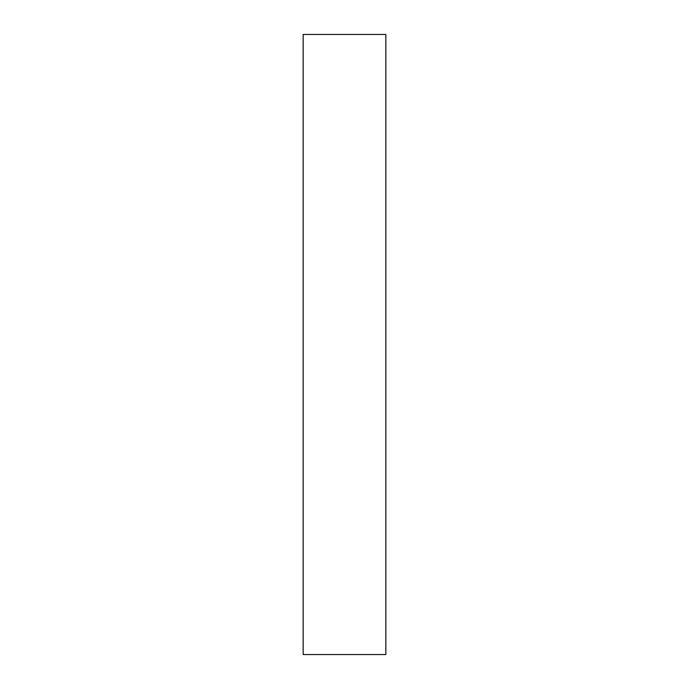 <?xml version="1.0" encoding="UTF-8"?>
<svg xmlns="http://www.w3.org/2000/svg" width="689" height="689" viewBox="0 0 689 689"><rect width="100%" height="100%" fill="white"/><g stroke="black" fill="none" stroke-linecap="round" stroke-linejoin="round"><path stroke-width="1.03" d="M303.16 34.45L303.16 654.55L385.84 654.55L385.84 34.45L303.16 34.45"/></g></svg>
